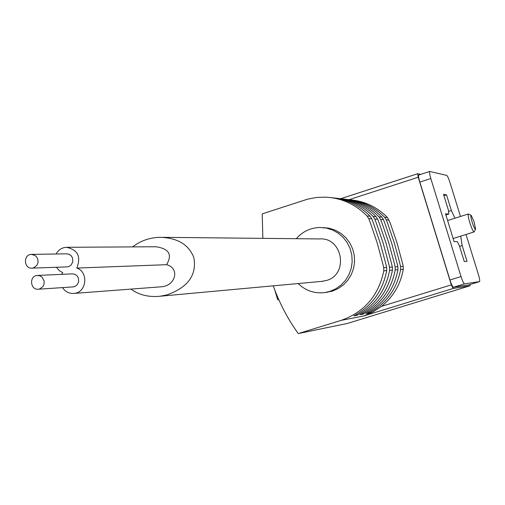 <?xml version="1.0" encoding="UTF-8"?>
<svg xmlns="http://www.w3.org/2000/svg" width="505" height="505" viewBox="0 0 505 505"><rect width="100%" height="100%" fill="white"/><g stroke="black" fill="none" stroke-linecap="round" stroke-linejoin="round"><path stroke-width="0.76" d="M469.113 284.82L453.458 287.257C452.594 286.922 451.426 284.504 449.961 279.997L419.838 182.084C418.639 178.006 418.285 175.645 418.765 175.001L418.904 174.982M466.027 234.478L478.387 274.48C479.611 278.634 479.996 281.014 479.548 281.613L469.069 284.833L479.516 281.62L464.493 283.861C463.653 283.52 462.504 281.089 461.04 276.576L430.822 178.53C429.622 174.446 429.25 172.091 429.711 171.454L446.704 175.38C447.537 175.961 448.629 178.366 449.999 182.583L460.465 216.468M470.06 284.53L470.029 285.786L453.08 288.488L451.331 284.858L418.222 177.255L417.692 173.714L420.747 174.358M470.029 285.786L347.352 323.459L298.24 333.571C287.673 318.819 279.347 302.912 273.255 285.836M262.859 238.36L262.215 213.88L307.577 199.166L316.673 197.455L325.927 197.158C341.898 198.111 355.608 204.399 367.059 216.007L368.757 218.665L370.07 222.074L377.172 242.842L382.897 264.083L383.712 267.663L383.8 270.85C378.599 295.677 364.351 312.191 341.064 320.391L298.24 333.571M163.102 237.331L319.438 238.941C342.712 236.883 349.024 274.575 326.375 280.509L321.502 281.405M130.946 289.1C139.045 295.008 148.786 297.382 160.148 296.227L166.574 295.015C187.784 287.623 196.893 275.219 193.907 257.821C188.851 244.534 177.406 237.691 159.561 237.299C149.31 237.71 140.327 240.91 132.6 246.894M344.492 199.134C358.998 200.542 371.453 206.526 381.849 217.093L383.484 219.65L384.747 222.92L391.577 242.855L397.081 263.25L397.864 266.684L397.946 269.739C394.089 289.554 383.472 304.161 366.1 313.567L369.035 313.012L368.77 312.122M338.123 198.421C352.856 199.841 365.513 205.926 376.08 216.67L377.734 219.265L379.021 222.591L385.953 242.848L391.545 263.572L392.341 267.063L392.423 270.175C388.509 290.312 377.727 305.153 360.09 314.703L363.12 314.129L362.842 313.214M331.539 197.682C346.518 199.121 359.377 205.301 370.115 216.228L371.8 218.867L373.107 222.25L380.145 242.842L385.826 263.913L386.634 267.461L386.723 270.617C382.74 291.088 371.794 306.175 353.879 315.884L357.01 315.29L356.719 314.337M278.691 299.452L277.731 299.818L278.792 299.692M277.731 299.818L274.745 289.883M357.01 315.29C374.786 305.664 385.65 290.697 389.595 270.396L389.513 267.259L388.705 263.743L383.074 242.848L376.086 222.421L374.792 219.069L373.119 216.449C362.47 205.617 349.712 199.481 334.853 198.055M363.12 314.129C380.625 304.654 391.318 289.927 395.207 269.954L395.125 266.874L394.336 263.408L388.787 242.855L381.906 222.755L380.631 219.46L378.99 216.885C368.505 206.229 355.956 200.195 341.329 198.781M369.035 313.012C386.274 303.682 396.81 289.188 400.642 269.531L400.56 266.495L399.777 263.092L394.317 242.861L387.543 223.084L386.287 219.833L384.665 217.302C374.35 206.823 361.997 200.883 347.604 199.488M350.666 199.828C364.945 201.217 377.203 207.113 387.442 217.504L390.296 223.242L397.018 242.861L402.441 262.935L403.211 266.312L403.293 269.323C400.528 284.492 393.243 296.845 381.452 306.377L372.715 312.14L363.581 316.004L453.08 288.488M322.745 227.572L329.14 228.216L335.282 230.173L340.919 233.361L345.818 237.653L349.769 242.873L352.623 248.814L354.239 255.221L354.56 261.824L353.576 268.357L351.322 274.55L347.894 280.136L343.438 284.889L338.135 288.62L332.214 291.17L325.794 292.445M296.29 238.701C302.558 231.561 310.392 227.824 319.785 227.477L326.249 228.052L332.473 229.958L338.192 233.127L343.179 237.419L347.219 242.659L350.135 248.637L351.815 255.101L352.181 261.773L351.215 268.382L348.961 274.644L345.515 280.3L341.02 285.117L335.673 288.892L329.689 291.467L324.999 292.54C314.678 293.809 305.721 290.811 298.127 283.551M160.331 286.872L161.329 286.796C175.879 285.824 180.001 267.934 166.524 264.689C172.596 254.659 169.074 248.681 155.957 246.756L67.304 247.292M56.087 253.996C58.372 249.924 61.736 247.696 66.187 247.298C77.751 249.577 81.299 256.502 76.811 268.06L166.524 264.689M76.811 268.06C88.88 271.968 86.645 292.647 74.077 293.405C69.21 293.746 65.341 291.821 62.475 287.61M61.749 274.341L62.715 272.675L59.142 270.535L56.427 267.271M31.84 254.381L66.452 253.832L68.958 254.23L71.104 255.669L72.524 257.904L72.815 261.893L70.87 265.314L68.655 266.615L66.805 266.905M37.749 275.446L72.152 273.861L74.689 274.202L76.88 275.61L78.357 277.845L78.698 281.872L76.754 285.331L74.519 286.644L72.884 286.928M39.725 288.929L38.481 289.195C30.205 290.388 28.899 275.875 37.244 275.465L39.901 275.831L42.199 277.314L44.137 281.039L44.099 283.898L42.975 286.493L39.725 288.929M33.583 267.846L32.169 268.13C23.88 269.114 22.94 254.589 31.278 254.394L35.091 255.442L36.998 257.417L38.008 260.043L37.938 262.871L36.808 265.434L33.583 267.846M460.674 236.157L462.176 245.575L467.043 261.337L464.253 261.527L459.342 245.6L457.265 241.617L454.09 241.598L445.505 213.754L448.768 214.082L448.421 210.206L443.529 194.343L446.521 194.842L451.363 210.541L448.465 211.462M448.768 214.082L445.89 214.997M462.176 245.575L459.582 246.383M451.363 210.541L454.98 218.204M446.521 194.842L443.939 195.669M472.156 222.238C473.892 227.484 475.041 229.756 475.596 229.068L474.113 221.922L471.228 215.408C470.464 215.206 470.774 217.485 472.156 222.238M471.045 215.307L468.356 213.962C467.832 214.72 468.337 217.68 469.865 222.844C471.739 228.601 473.153 231.637 474.1 231.94L475.458 229.327M367.059 216.007L370.115 216.228M373.119 216.449L376.08 216.67M378.99 216.885L381.849 217.093M384.665 217.302L387.442 217.504M368.757 218.665L371.8 218.867M374.792 219.069L377.734 219.265M380.631 219.46L383.484 219.65M386.287 219.833L389.046 220.022M383.712 267.663L386.634 267.461M389.513 267.259L392.341 267.063M395.125 266.874L397.864 266.684M400.56 266.495L403.211 266.312M383.8 270.85L386.723 270.617M389.595 270.396L392.423 270.175M395.207 269.954L397.946 269.739M400.642 269.531L403.293 269.323M341.064 320.391L363.581 316.004M340.761 198.705L417.66 173.739M349.163 199.639L418.222 177.255M381.452 306.377L451.331 284.858M464.493 283.861L453.458 287.257M461.04 276.576L449.961 279.997M430.822 178.53L419.838 182.084M160.148 296.227L322.834 281.279M340.73 198.699L417.692 173.714M347.371 323.452L470.041 285.779M324.999 292.54L327.549 292.237M74.077 293.405L161.329 286.796M38.481 289.195L73.332 286.897M32.169 268.13L67.304 266.886M429.711 171.454L418.765 175.001M453.143 238.524L474.1 231.94M447.6 220.546L468.356 213.962"/></g></svg>
